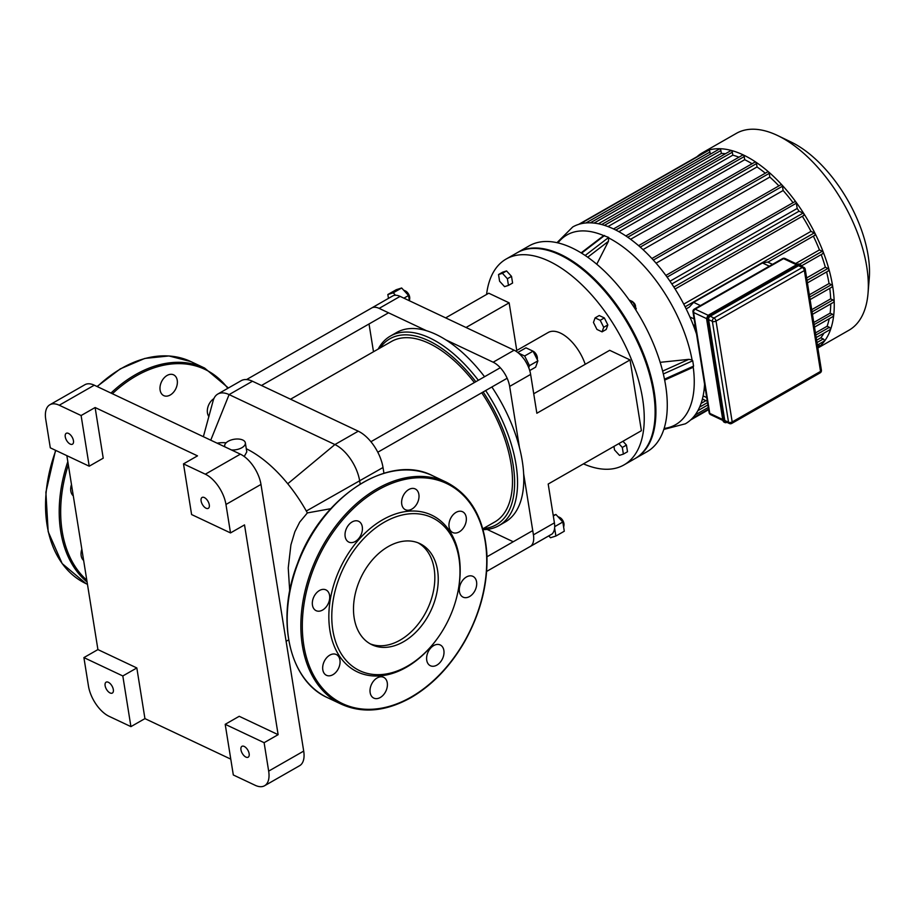 <?xml version="1.0" encoding="UTF-8"?>
<svg xmlns="http://www.w3.org/2000/svg" width="915" height="915" viewBox="0 0 915 915"><rect width="100%" height="100%" fill="white"/><g stroke="black" fill="none" stroke-linecap="round" stroke-linejoin="round"><path stroke-width="1.37" d="M338.527 668.362A11.495 7.949 115.3 0 0 336.274 654.511A11.495 7.949 115.3 0 0 324.185 661.511A11.495 7.949 115.3 0 0 326.461 675.304A11.495 7.949 115.3 0 0 338.527 668.362M322.583 610.053A11.495 7.949 115.3 0 0 329.537 599.462A11.495 7.949 115.3 0 0 325.923 589.889A11.495 7.949 115.3 0 0 313.834 596.889A11.495 7.949 115.3 0 0 316.11 610.671A11.495 7.949 115.3 0 0 322.583 610.053M348.775 542.069A11.495 7.949 115.3 0 0 348.809 542.092A11.495 7.949 115.3 0 0 360.91 535.092A11.495 7.949 115.3 0 0 358.623 521.298A11.495 7.949 115.3 0 0 346.545 528.275A11.495 7.949 115.3 0 0 348.775 542.069M401.754 504.222A11.495 7.949 115.3 0 0 405.402 509.712A11.495 7.949 115.3 0 0 417.503 502.712A11.495 7.949 115.3 0 0 415.227 488.93A11.495 7.949 115.3 0 0 405.574 492.19A11.495 7.949 115.3 0 0 401.754 504.222M450.489 518.679A11.495 7.949 115.3 0 0 452.742 532.53A11.495 7.949 115.3 0 0 464.843 525.519A11.495 7.949 115.3 0 0 462.555 511.737A11.495 7.949 115.3 0 0 450.489 518.679M466.433 576.976A11.495 7.949 115.3 0 0 459.49 587.567A11.495 7.949 115.3 0 0 463.093 597.152A11.495 7.949 115.3 0 0 475.194 590.152A11.495 7.949 115.3 0 0 472.906 576.359A11.495 7.949 115.3 0 0 466.433 576.976M440.252 644.972A11.495 7.949 115.3 0 0 440.218 644.949A11.495 7.949 115.3 0 0 428.117 651.949A11.495 7.949 115.3 0 0 430.393 665.743A11.495 7.949 115.3 0 0 442.483 658.766A11.495 7.949 115.3 0 0 440.252 644.972M387.274 682.819A11.495 7.949 115.3 0 0 383.614 677.317A11.495 7.949 115.3 0 0 371.524 684.317A11.495 7.949 115.3 0 0 373.8 698.111A11.495 7.949 115.3 0 0 383.454 694.851A11.495 7.949 115.3 0 0 387.274 682.819M456.997 595.974L457.134 595.379A86.742 59.978 115.3 0 0 403.915 511.817A86.742 59.978 115.3 0 0 328.851 618.06A86.742 59.978 115.3 0 0 406.329 667.287A86.742 59.978 115.3 0 0 435.746 640.694L436.112 640.203A84.649 58.537 115.3 0 0 456.997 595.974A84.649 58.537 115.3 0 0 405.059 514.424A84.649 58.537 115.3 0 0 331.79 618.117A84.649 58.537 115.3 0 0 407.404 666.154A84.649 58.537 115.3 0 0 436.112 640.203M370.3 643.897A55.964 38.705 115.3 0 0 400.084 640.145A55.964 38.705 115.3 0 0 433.687 589.889A55.964 38.705 115.3 0 0 418.029 542.812M403.504 641.758A55.964 38.705 115.3 0 0 437.324 590.209A55.964 38.705 115.3 0 0 419.768 543.556A55.964 38.705 115.3 0 0 360.876 577.639A55.964 38.705 115.3 0 0 371.982 644.766A55.964 38.705 115.3 0 0 403.504 641.758M83.642 560.46A11.495 7.949 -64.7 0 1 81.835 549.172M73.291 495.827A11.495 7.949 -64.7 0 1 71.484 484.55M160.114 390.122A11.495 7.949 -64.7 0 1 163.934 378.089A11.495 7.949 -64.7 0 1 173.576 374.83A11.495 7.949 -64.7 0 1 175.863 388.623A11.495 7.949 -64.7 0 1 163.762 395.623A11.495 7.949 -64.7 0 1 160.114 390.122M208.929 416.622A11.495 7.949 -64.7 0 1 208.849 404.59A11.495 7.949 -64.7 0 1 213.893 398.597M803.782 267.363A2.608 1.807 115.3 0 0 802.318 267.5A2.608 1.338 60.2 0 1 804.376 270.531A2.608 1.327 -9.1 0 0 805.246 269.307A2.608 2.608 0 0 0 803.782 267.363L800.03 265.59A2.608 1.807 115.3 0 0 798.555 265.727L710.212 316.258A2.608 1.807 115.3 0 0 708.622 319.598L724.783 420.477A2.608 1.807 115.3 0 0 725.606 421.724L729.369 423.496A2.608 2.608 0 0 0 731.783 423.405A2.608 1.338 -119.8 0 0 732.183 421.941A2.608 1.327 170.9 0 1 728.534 422.25A2.608 1.807 115.3 0 0 729.369 423.496M499.59 281.214L498.526 274.546L502.426 273.299L507.39 278.732L508.466 285.4L504.565 286.647L499.59 281.214M502.426 273.299L506.555 270.943L502.644 272.178L498.526 274.546M506.555 270.943L511.519 276.376L507.39 278.732M511.519 276.376L512.594 283.044L508.466 285.4M622.955 441.27L626.443 445.079L622.314 447.446L623.378 454.115L619.478 455.35L614.514 449.917L613.942 446.417M626.443 445.079L627.507 451.747L623.378 454.115M618.826 443.626L622.314 447.446M595.093 317.882L600.217 320.296L603.706 327.284L602.07 331.859L596.946 329.434L593.458 322.446L595.093 317.882L599.222 315.526L604.346 317.94L600.217 320.296M604.346 317.94L607.835 324.928L603.706 327.284M607.835 324.928L606.188 329.491L602.07 331.859M583.45 463.859A118.607 60.916 -119.8 0 0 623.973 464.923L634.861 458.69A118.607 60.916 -119.8 0 0 654.797 420.122A118.607 60.916 -119.8 0 0 560.438 255.148A118.607 60.916 -119.8 0 0 517.089 252.78L506.189 259.014A118.607 60.916 -119.8 0 0 486.574 294.47M560.438 255.148L561.353 255.594A117.566 60.379 60.2 0 1 654.877 419.104L654.797 420.122M623.973 464.923A118.607 60.916 -119.8 0 0 617.957 331.722A118.607 60.916 -119.8 0 0 506.189 259.014M694.085 327.204A1.304 0.675 -119.8 0 0 694.348 327.158A1.304 0.675 -119.8 0 0 694.451 326.06A1.304 0.675 -119.8 0 0 693.513 324.916L693.135 324.734M704.058 390.099A1.304 0.675 -119.8 0 0 704.424 390.087A1.304 0.675 -119.8 0 0 704.241 388.44M686.159 308.904L689.258 307.131L693.616 302.373L762.504 262.971L767.571 262.056M815.437 332.923L827.114 326.243L829.379 327.318A1.304 0.675 60.2 0 1 830.305 328.462A1.304 0.675 60.2 0 1 830.202 329.56L816.18 337.578M827.114 326.243A108.164 55.541 -119.8 0 0 829.219 318.706M813.767 322.492L830.134 313.136L832.364 314.188A1.304 0.675 60.2 0 1 833.302 315.332A1.304 0.675 60.2 0 1 833.199 316.43L814.51 327.124M830.134 313.136A108.164 55.541 -119.8 0 0 830.74 303.906M811.719 309.693L830.671 298.839L832.959 299.926A1.304 0.675 60.2 0 1 833.885 301.069A1.304 0.675 60.2 0 1 833.782 302.167L812.463 314.36M830.671 298.839A108.164 55.541 -119.8 0 0 829.768 288.339M831.804 286.887A1.304 0.675 -119.8 0 0 832.273 286.91A1.304 0.675 -119.8 0 0 832.375 285.812A1.304 0.675 -119.8 0 0 831.438 284.668L829.047 283.536L809.329 294.813M829.047 283.536A108.164 55.541 -119.8 0 0 826.6 271.927M828.269 270.68A1.304 0.675 -119.8 0 0 828.738 270.703A1.304 0.675 -119.8 0 0 828.853 269.605A1.304 0.675 -119.8 0 0 827.915 268.461L825.341 267.237L806.63 277.943M825.341 267.237A108.164 55.541 -119.8 0 0 821.224 254.587M814.613 235.144A1.304 0.675 -119.8 0 0 815.082 235.166A1.304 0.675 -119.8 0 0 815.185 234.068A1.304 0.675 -119.8 0 0 814.259 232.925L810.965 231.369A108.164 55.541 -119.8 0 0 802.329 216.26M822.642 253.478A1.304 0.675 -119.8 0 0 823.111 253.501A1.304 0.675 -119.8 0 0 823.226 252.403A1.304 0.675 -119.8 0 0 822.288 251.259L819.44 249.909L795.65 263.52M819.44 249.909A108.164 55.541 -119.8 0 0 813.366 236.15M868.026 293.338L869.25 278.56A98.134 50.394 -119.8 0 0 791.189 142.077L777.83 135.637A113.391 58.228 60.2 0 1 868.026 293.338A113.391 58.228 60.2 0 1 848.971 330.212L817.85 348.009M817.816 347.791A113.391 58.228 -119.8 0 0 822.985 251.385A113.391 58.228 -119.8 0 0 743.14 154.852A113.391 58.228 -119.8 0 0 702.285 152.862L736.381 133.361A113.391 58.228 60.2 0 1 777.224 135.351A113.391 58.228 60.2 0 1 777.83 135.637M702.285 152.862A113.391 58.228 -119.8 0 0 697.001 156.705M752.061 163.739A108.164 55.541 -119.8 0 0 744.707 159.702L744.204 156.591A1.304 0.675 -119.8 0 0 743.575 155.378A1.304 0.675 -119.8 0 0 742.706 155.047L613.53 228.933M625.849 235.933L754.989 162.069A1.304 0.675 60.2 0 1 755.87 162.39A1.304 0.675 60.2 0 1 756.499 163.602L757.037 166.953A108.164 55.541 -119.8 0 1 765.306 173.198M638.613 245.655L767.719 171.814A1.304 0.675 60.2 0 1 768.6 172.146A1.304 0.675 60.2 0 1 769.229 173.358L769.824 177.064A108.164 55.541 -119.8 0 1 778.894 185.882M651.903 258.51L780.952 184.704A1.304 0.675 60.2 0 1 781.833 185.024A1.304 0.675 60.2 0 1 782.462 186.237L783.137 190.514A108.164 55.541 -119.8 0 1 793.031 202.695M665.868 275.426L794.838 201.666A1.304 0.675 60.2 0 1 795.718 201.986A1.304 0.675 60.2 0 1 796.347 203.199L797.182 208.471A108.164 55.541 -119.8 0 1 799.047 211.193L671.839 283.959M803.439 215.334A1.304 0.675 -119.8 0 0 803.919 215.357A1.304 0.675 -119.8 0 0 804.022 214.259A1.304 0.675 -119.8 0 0 803.084 213.103L799.047 211.193M816.981 342.553L823.248 338.962L820.801 337.807A108.164 55.541 -119.8 0 0 823.969 333.117M823.248 338.962A1.304 0.675 60.2 0 1 824.175 340.117A1.304 0.675 60.2 0 1 824.072 341.204L817.381 345.035M817.736 347.265L818.982 346.545A1.304 0.675 -119.8 0 0 819.188 345.813L818.914 344.154M698.683 156.065A1.304 0.675 -119.8 0 0 698.179 156.03L578.726 224.358M710.314 154.189L709.96 152.016A1.304 0.675 -119.8 0 0 709.342 150.803A1.304 0.675 -119.8 0 0 708.462 150.472L579.893 224.015M725.469 153.72A108.164 55.541 -119.8 0 0 721.363 153.446L720.894 150.54A1.304 0.675 -119.8 0 0 720.265 149.328A1.304 0.675 -119.8 0 0 719.396 148.996L590.324 222.825M738.954 157.197A108.164 55.541 -119.8 0 0 732.801 155.161L732.332 152.199A1.304 0.675 -119.8 0 0 731.703 150.986A1.304 0.675 -119.8 0 0 730.833 150.655L601.67 224.53M820.801 337.807L816.603 340.208M707.512 402.611L699.609 407.129M810.965 231.369L683.757 304.135M669.997 281.214L797.182 208.471M656.089 263.188L783.137 190.514M598.41 223.763L721.363 153.446M643.016 249.601L769.824 177.064M630.607 239.273L757.037 166.953M607.972 226.565L732.801 155.161M618.872 231.678L744.707 159.702M556.983 242.669L572.733 226.966A113.391 58.228 60.2 0 1 611.472 227.995A113.391 58.228 60.2 0 1 696.555 334.147M704.561 384.174A113.391 58.228 60.2 0 1 685.324 423.817L663.798 429.421M635.49 307.177L635.536 306.628A3.134 1.613 -119.8 0 0 633.043 302.27A3.134 1.613 -119.8 0 0 633.043 302.259L633.043 302.27M633.203 302.579A4.175 2.15 60.2 0 1 635.456 307.108M635.799 309.911L636.245 308.675L632.757 301.687L629.165 299.994M635.342 309.19L636.245 308.675M631.03 302.671L632.757 301.687M581.128 252.872L603.683 235.601L608.681 237.42L608.429 241.331L596.774 264.218M635.25 458.472A118.607 60.916 -119.8 0 0 635.639 458.243L647.008 451.747A118.607 60.916 -119.8 0 0 656.707 352.126A118.607 60.916 -119.8 0 0 571.955 247.908A118.607 60.916 -119.8 0 0 529.225 245.826L517.867 252.334A118.607 60.916 -119.8 0 0 517.478 252.551M660.15 362.329L688.823 359.355L692.083 359.927L692.724 360.785L693.57 366.126L692.815 367.43L664.656 380.114M635.639 458.243A118.607 60.916 -119.8 0 0 645.338 358.623A118.607 60.916 -119.8 0 0 560.598 254.404A118.607 60.916 -119.8 0 0 517.867 252.334M486.654 571.406L552.111 533.96A6.268 3.225 -119.8 0 0 552.969 532.873A20.896 10.728 -119.8 0 0 554.41 522.854L548.188 484.035L641.392 430.713L630.058 359.927L609.687 350.308L533.731 393.759M516.769 350.479L509.14 302.842L488.759 293.212L445.662 317.871M515.728 351.063L548.211 332.488A33.958 17.442 60.2 0 1 585.211 364.307M369.031 323.967L373.492 351.76M519.491 447.812L509.655 386.416L530.631 374.418L536.853 413.248L630.058 359.927M554.41 522.854L533.422 534.852L523.597 473.455M400.13 296.38A20.896 10.728 -119.8 0 0 392.604 296.014L371.627 308.012A20.896 10.728 60.2 0 1 379.153 308.378L400.13 296.38L514.127 350.205L493.151 362.203A20.896 10.728 60.2 0 1 509.655 386.416M530.631 374.418A20.896 10.728 -119.8 0 0 525.496 361.311A6.268 3.225 -119.8 0 0 523.7 358.669A20.896 10.728 -119.8 0 0 514.127 350.205M533.422 534.852A20.896 10.728 60.2 0 1 530.151 546.552L551.127 534.554A20.896 10.728 -119.8 0 0 551.539 534.291M466.032 327.49L509.14 302.842M493.151 362.203L446.005 339.934M426.31 330.635L379.153 308.378M487.1 529.408L513.235 541.749M109.079 716.319A26.123 13.416 60.2 0 1 88.458 686.033L83.906 657.599L97.916 649.581L136.827 667.95L144.936 718.618L130.925 726.624L109.079 716.319M255.159 785.287L233.314 774.971L225.204 724.314L239.215 716.296L278.126 734.665L264.115 742.683L268.667 771.116A26.123 13.416 60.2 0 1 264.572 785.745A26.123 13.416 60.2 0 1 255.159 785.287M230.786 759.141L144.936 718.618M59.258 405.231L94.279 385.192A26.123 13.416 -119.8 0 0 84.866 384.735L49.845 404.773A26.123 13.416 60.2 0 1 59.258 405.231L81.103 415.536L95.114 407.53L197.503 455.864L183.492 463.882L205.337 474.199A26.123 13.416 60.2 0 1 225.959 504.474L230.511 532.919L244.522 524.901L278.126 734.665M94.279 385.192L240.359 454.16L205.337 474.199M225.959 504.474L260.981 484.435A26.123 13.416 -119.8 0 0 240.359 454.16M260.981 484.435L303.7 751.089L268.667 771.116M264.572 785.745L299.605 765.706A26.123 13.416 -119.8 0 0 303.7 751.089M81.103 415.536L89.213 466.204L50.302 447.835L45.75 419.39A26.123 13.416 60.2 0 1 49.845 404.773M264.115 742.683L225.204 724.314M245.918 757.094A6.268 3.225 60.2 0 1 241.434 751.581A6.268 3.225 60.2 0 1 241.949 746.32A6.268 3.225 60.2 0 1 247.851 750.163A6.268 3.225 60.2 0 1 248.171 757.197A6.268 3.225 60.2 0 1 245.918 757.094M183.492 463.882L191.601 514.55L230.511 532.919M95.114 407.53L103.223 458.186L89.213 466.204M130.925 726.624L122.816 675.968L83.906 657.599M122.816 675.968L136.827 667.95M97.916 649.581L66.852 455.647M206.047 508.225A6.268 3.225 60.2 0 1 201.575 502.712A6.268 3.225 60.2 0 1 202.089 497.451A6.268 3.225 60.2 0 1 207.991 501.294A6.268 3.225 60.2 0 1 208.311 508.328A6.268 3.225 60.2 0 1 206.047 508.225M110.075 692.952A6.268 3.225 60.2 0 1 105.591 687.451A6.268 3.225 60.2 0 1 106.106 682.178A6.268 3.225 60.2 0 1 112.019 686.021A6.268 3.225 60.2 0 1 112.339 693.067A6.268 3.225 60.2 0 1 110.075 692.952M70.215 444.084A6.268 3.225 60.2 0 1 65.731 438.571A6.268 3.225 60.2 0 1 66.246 433.31A6.268 3.225 60.2 0 1 72.148 437.153A6.268 3.225 60.2 0 1 72.468 444.198A6.268 3.225 60.2 0 1 70.215 444.084M330.738 508.706L307.371 512.915A103.978 53.402 -119.8 0 0 306.319 511.039A103.978 53.402 -119.8 0 0 287.745 483.76A103.978 53.402 -119.8 0 0 246.295 448.762M203.37 436.695L213.115 400.839A31.35 16.104 60.2 0 1 217.816 394.045A31.35 16.104 60.2 0 1 229.105 394.594L334.913 444.553A31.35 16.104 60.2 0 1 359.664 480.878L360.167 484.012M226.142 442.791A103.978 53.402 -119.8 0 0 217.095 443.18M383.934 473.238L383.019 467.519A31.35 16.104 -119.8 0 0 358.268 431.194L252.46 381.235A31.35 16.104 -119.8 0 0 241.171 380.686L217.816 394.045M289.712 591.033L288.236 567.941L290.913 544.883L294.836 531.809L299.697 522.122L307.371 512.915M224.93 446.875A10.454 5.307 170.9 0 1 224.701 446.154A10.454 5.307 170.9 0 1 234.183 439.257A10.454 5.307 170.9 0 1 245.346 442.849A10.454 5.307 170.9 0 1 241.846 447.732A10.454 5.307 170.9 0 1 231.449 449.951M246.787 451.896L244.225 456.505M380.011 348.032A107.112 55.003 60.2 0 1 475.8 381.727M483.143 391.975A107.112 55.003 60.2 0 1 483.269 528.55M483.051 529.636A109.205 56.078 -119.8 0 0 498.881 525.633A109.205 56.078 -119.8 0 0 485.636 390.545M478.328 380.285A109.205 56.078 -119.8 0 0 390.442 336.045A109.205 56.078 -119.8 0 0 378.158 349.095M482.811 528.801L494.729 521.996A103.978 53.402 -119.8 0 0 511.028 463.802A103.978 53.402 -119.8 0 0 481.736 392.787M474.359 382.55A103.978 53.402 -119.8 0 0 391.483 341.467L290.535 399.215M498.881 525.633L505.114 522.076A109.205 56.078 -119.8 0 0 491.87 386.988M484.55 376.728A109.205 56.078 -119.8 0 0 396.675 332.488L390.442 336.045M533.136 351.349A6.268 3.225 60.2 0 1 537.288 359.572L537.368 358.554A5.227 2.688 -119.8 0 0 533.216 351.291L533.079 351.223M528.733 367.716L529.476 365.657L524.65 355.981L518.531 353.099M517.787 352.504L525.953 347.826L533.056 351.177L537.883 360.853L535.618 367.178L529.728 370.541M529.476 365.657L537.883 360.853M524.65 355.981L533.056 351.177M409.646 299.297L409.726 298.29A5.227 2.688 -119.8 0 0 405.574 291.027L404.647 290.581A6.268 3.225 60.2 0 1 409.646 299.297A6.268 3.225 60.2 0 1 409.337 300.497M403.744 290.272A6.268 3.225 60.2 0 1 404.647 290.581M395.486 295.248L393.256 292.8L387.846 294.527L388.463 298.382M409.382 300.738L408.548 295.511L401.662 287.996L396.252 289.712L387.846 294.527M403.915 298.164L408.548 295.511M393.256 292.8L401.662 287.996M558.013 516.746A6.268 3.225 60.2 0 1 558.893 517.044A6.268 3.225 60.2 0 1 558.928 517.055A6.268 3.225 60.2 0 1 563.915 525.782L563.995 524.764A5.227 2.688 -119.8 0 0 559.843 517.501A5.227 2.688 -119.8 0 0 559.808 517.49M563.915 525.782A6.268 3.225 60.2 0 1 563.606 526.971M548.783 535.893L550.487 537.757L555.885 536.041L554.616 528.081M554.696 526.64L562.817 521.996L555.931 514.47L553.198 515.339M553.301 515.98L555.931 514.47M555.885 536.041L564.292 531.226L562.817 521.996M411.098 697.07A121.741 84.191 115.3 0 0 464.751 496.822A121.741 84.191 115.3 0 0 307.692 586.664A121.741 84.191 115.3 0 0 411.098 697.07M446.257 482.159A122.793 84.912 115.3 0 0 317.048 556.938A122.793 84.912 115.3 0 0 341.398 704.23C362.729 713.734 385.901 711.538 410.938 697.653C432.177 685.244 449.951 666.783 464.271 642.273C480.604 613.233 488.141 583.678 486.86 553.609C484.287 518.553 470.756 494.74 446.257 482.159L432.601 475.709A122.793 84.912 115.3 0 0 303.391 550.498A122.793 84.912 115.3 0 0 327.753 697.79L341.398 704.23M97.047 386.496L120.277 368.871L144.787 358.44L168.92 355.958L190.961 361.619A122.793 84.912 115.3 0 0 97.31 386.622M55.838 450.443A122.793 84.912 115.3 0 0 86.113 583.69L87.463 584.33M190.961 361.619L204.617 368.07A122.793 84.912 115.3 0 0 110.967 393.073M67.813 461.64A122.793 84.912 115.3 0 0 87.097 582.054M227.801 388.337A121.741 84.191 115.3 0 0 112.396 393.747M68.316 464.82A121.741 84.191 115.3 0 0 86.799 580.179M724.497 422.307A3.66 2.528 -64.7 0 1 724.142 422.192A3.66 2.528 -64.7 0 1 722.976 420.443L722.93 420.122M708.77 315.069L709.045 314.886A3.66 2.528 -64.7 0 0 706.826 319.552L707.501 319.884L723.662 420.763L722.976 420.443L706.78 319.232M797.114 264.515L797.388 264.355A3.66 2.528 -64.7 0 1 799.447 264.161A3.66 2.528 -64.7 0 1 799.779 264.355M707.764 316.075A3.134 2.173 115.3 0 0 706.929 317.837M801.288 266.185A3.66 2.528 115.3 0 0 800.133 264.481A3.66 2.528 115.3 0 0 798.074 264.675L709.731 315.206L709.045 314.886L797.388 264.355L798.486 265.281A3.134 2.173 -64.7 0 1 801.117 266.105M710.143 315.812L709.731 315.206A3.66 2.528 115.3 0 0 707.501 319.884L708.233 319.815A3.134 2.173 -64.7 0 1 710.143 315.812L798.486 265.281M726.693 422.238A3.134 2.173 -64.7 0 1 724.394 420.694L723.662 420.763A3.66 2.528 115.3 0 0 724.829 422.513A3.66 2.528 115.3 0 0 726.876 422.318M724.394 420.694L708.233 319.815M722.724 419.505L709.765 413.386L693.604 312.507L706.655 318.66M710.589 414.632A2.608 1.807 -64.7 0 1 709.765 413.386A2.608 1.327 170.9 0 1 709.125 412.688A2.608 2.608 0 0 0 710.589 414.632L722.873 420.431M708.622 319.598L712.373 321.371A2.608 1.327 -9.1 0 0 716.033 321.062A2.608 1.338 -119.8 0 0 713.963 318.031A2.608 1.807 115.3 0 0 712.373 321.371L728.534 422.25L724.783 420.477M708.233 315.332L695.194 309.167L783.537 258.636L796.496 264.755M693.604 312.507A2.608 1.807 -64.7 0 1 695.194 309.167A2.608 1.338 -119.8 0 0 694.256 309.121A2.608 2.608 0 0 0 692.975 311.809A2.608 1.327 -9.1 0 0 693.604 312.507M785.013 258.499A2.608 2.608 0 0 0 782.6 258.59A2.608 1.338 60.2 0 1 783.537 258.636A2.608 1.807 -64.7 0 1 785.013 258.499L797.297 264.298M821.407 370.186A2.608 1.327 170.9 0 1 820.538 371.41A2.608 1.338 60.2 0 1 820.126 372.874A2.608 2.608 0 0 0 821.407 370.186L805.246 269.307M732.183 421.941L716.033 321.062L804.376 270.531L820.538 371.41L732.183 421.941M798.555 265.727L802.318 267.5L713.963 318.031L710.212 316.258M706.712 397.613L703.109 395.909M689.91 316.967L694.119 318.958M762.504 262.971L769.321 266.185M700.433 305.587L693.616 302.373M815.78 335.084L829.379 327.318M814.11 324.631L832.364 314.188M812.062 311.866L832.959 299.926M809.695 297.101L831.438 284.668M827.915 268.461L807.03 280.402M814.259 232.925L685.106 306.788M822.288 251.259L799.607 264.229M615.795 230.031L744.204 156.591M604.449 225.342L732.332 152.199M594.064 223.077L720.894 150.54M585.943 222.951L709.96 152.016M796.347 203.199L667.104 277.119M697.848 410.686L707.89 404.945M702.091 400.118L703.292 399.432M819.188 345.813L817.644 346.705M708.553 409.097L692.163 418.464M769.229 173.358L640.271 247.107M756.499 163.602L627.759 237.237M782.462 186.237L653.344 260.089M803.084 213.103L673.852 287.024M608.681 237.42L585.177 255.468M587.716 257.218L608.429 241.331M581.574 253.146L604.586 235.487M609.173 238.197A109.32 56.135 60.2 0 1 692.083 359.927M693.227 367.075A109.32 56.135 60.2 0 1 664.118 428.437M557.99 242.898A109.32 56.135 60.2 0 1 603.683 235.601M693.57 366.126L664.473 379.187M688.823 359.355L662.632 371.113M663.329 373.983L692.724 360.785M306.319 511.039L383.019 467.519M287.745 483.76L334.913 444.553L358.268 431.194M210.747 440.184L229.105 394.594L252.46 381.235M432.601 475.709C388.749 452.719 320.936 497.108 297.512 563.537C275.484 619.535 289.106 680.909 327.753 697.79M55.552 450.306L45.887 492.27L48.175 531.707L62.163 563.571L86.113 583.69M228.407 387.983L204.617 368.07M801.426 266.368L800.133 264.481L797.205 264.344L708.862 314.874L706.689 319.415L722.85 420.294L724.142 422.192L727.07 422.318M820.126 372.874L731.783 423.405M709.125 412.688L692.975 311.809M694.256 309.121L782.6 258.59M702.388 398.997L707.306 401.319M767.879 262.17L772.512 264.355M810.095 299.594L832.273 286.91M807.419 282.895L828.738 270.703M767.811 262.205L815.082 235.166M801.334 265.968L823.111 253.501M708.29 407.438L695.125 414.964M705.9 400.656L701.062 403.424M675.11 289.026L803.919 215.357M690.619 419.974L708.645 409.657M246.798 451.896L245.346 442.849M224.816 446.817L224.701 446.154M286.109 641.312L288.648 639.871M500.288 367.727L370.918 441.716M507.15 378.25L377.792 452.227M371.216 308.263L246.558 379.565M388.543 312.804L261.473 385.49M559.843 517.501L558.928 517.055M532.747 530.597L486.997 556.766"/></g></svg>
